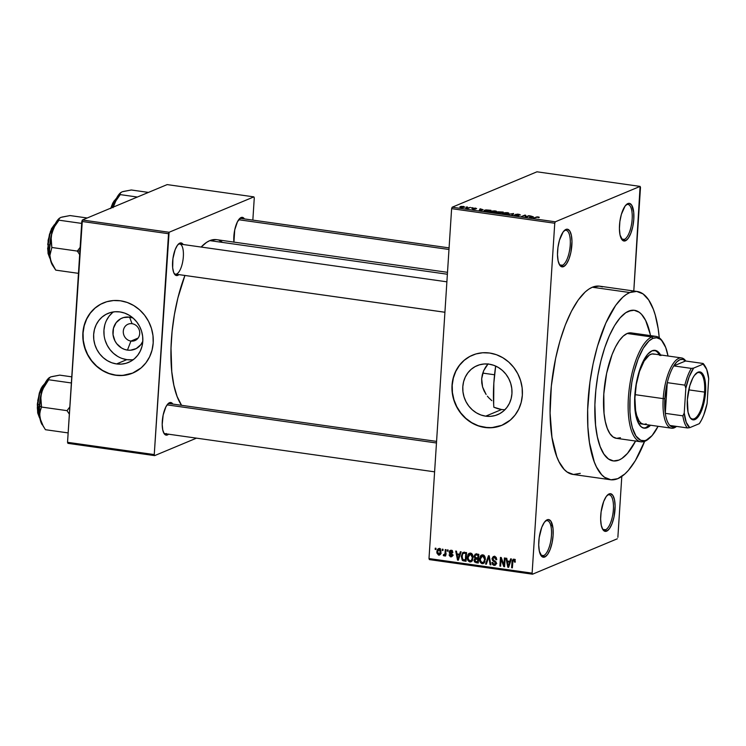<?xml version="1.0" encoding="UTF-8"?>
<svg xmlns="http://www.w3.org/2000/svg" width="746" height="746" viewBox="0 0 746 746"><rect width="100%" height="100%" fill="white"/><g stroke="black" fill="none" stroke-linecap="round" stroke-linejoin="round"><path stroke-width="1.12" d="M543.657 555.602A17.745 6.35 98.1 0 0 551.453 535.451A17.745 6.35 98.1 0 0 545.904 520.867L547.163 519.785A19.014 6.807 -81.9 0 1 553.103 535.414A19.014 6.807 -81.9 0 1 544.757 557.01L543.657 555.602L541.046 555.238L543.657 555.602A17.745 6.35 -81.9 0 1 542.295 555.807A17.745 6.35 -81.9 0 1 540.505 554.707A17.745 6.35 98.1 0 0 543.657 555.602L544.757 557.01L547.583 554.455L550.156 549.448L552.096 542.771L553.103 535.414L553.019 528.522L550.93 521.268L548.534 519.561L547.163 519.785L544.338 522.349L541.755 527.347L539.181 537.698L538.715 544.962L539.349 551.219L542.109 556.74L544.757 557.01A19.014 6.807 -81.9 0 1 540.915 555.425A19.014 6.807 -81.9 0 1 539.218 537.446A19.014 6.807 -81.9 0 1 545.83 520.652A19.014 6.807 -81.9 0 1 547.163 519.785L545.904 520.867A17.745 6.35 -81.9 0 1 547.275 520.661A17.745 6.35 -81.9 0 1 551.303 537.279A17.745 6.35 -81.9 0 1 543.657 555.602M562.437 265.25A17.745 6.35 98.1 0 0 570.233 245.098A17.745 6.35 98.1 0 0 564.685 230.514L565.934 229.432A19.014 6.807 -81.9 0 1 571.874 245.061A19.014 6.807 -81.9 0 1 563.528 266.658L562.437 265.25L559.817 264.886L562.437 265.25A17.745 6.35 -81.9 0 1 561.076 265.455A17.745 6.35 -81.9 0 1 559.286 264.354A17.745 6.35 98.1 0 0 562.437 265.25L563.528 266.658L566.354 264.103L568.937 259.095L570.877 252.409L571.977 241.49L571.343 235.223L569.702 230.915L567.305 229.209L565.934 229.432L563.109 231.997L559.463 240.184L557.961 247.346L557.486 254.6L558.12 260.867L559.761 265.184L560.889 266.387L563.528 266.658A19.014 6.807 -81.9 0 1 559.687 265.072A19.014 6.807 -81.9 0 1 557.999 247.094A19.014 6.807 -81.9 0 1 564.61 230.29A19.014 6.807 -81.9 0 1 565.934 229.432L564.685 230.514A17.745 6.35 -81.9 0 1 566.046 230.309A17.745 6.35 -81.9 0 1 570.075 246.926A17.745 6.35 -81.9 0 1 562.437 265.25M624.365 239.391A17.745 6.35 98.1 0 0 632.151 219.24A17.745 6.35 98.1 0 0 626.603 204.656L627.862 203.574A19.014 6.807 -81.9 0 1 633.802 219.203A19.014 6.807 -81.9 0 1 625.456 240.799L624.365 239.391L621.744 239.028L624.365 239.391A17.745 6.35 -81.9 0 1 622.994 239.597A17.745 6.35 -81.9 0 1 621.204 238.496A17.745 6.35 98.1 0 0 624.365 239.391L625.456 240.799L628.281 238.244L630.855 233.237L632.794 226.56L633.802 219.203L633.718 212.312L631.629 205.057L629.232 203.35L627.862 203.574L625.036 206.138L621.381 214.326L619.879 221.487L619.413 228.752L620.047 235.009L622.807 240.529L625.456 240.799A19.014 6.807 -81.9 0 1 621.614 239.214A19.014 6.807 -81.9 0 1 619.917 221.236A19.014 6.807 -81.9 0 1 626.537 204.432A19.014 6.807 -81.9 0 1 627.862 203.574L626.603 204.656A17.745 6.35 -81.9 0 1 627.973 204.451A17.745 6.35 -81.9 0 1 632.002 221.068A17.745 6.35 -81.9 0 1 624.365 239.391M605.584 529.753A17.745 6.35 98.1 0 0 613.38 509.593A17.745 6.35 98.1 0 0 607.831 495.008L609.081 493.927A19.014 6.807 -81.9 0 1 615.021 509.555A19.014 6.807 -81.9 0 1 606.675 531.152L605.584 529.753L602.964 529.38L605.584 529.753A17.745 6.35 -81.9 0 1 604.223 529.949A17.745 6.35 -81.9 0 1 602.432 528.849A17.745 6.35 98.1 0 0 605.584 529.753L606.675 531.152L609.501 528.597L612.084 523.599L614.023 516.913L615.124 505.984L614.49 499.727L612.848 495.409L610.452 493.703L609.081 493.927L606.256 496.491L603.682 501.489L601.108 511.84L600.633 519.104L601.267 525.361L602.908 529.679L604.036 530.882L606.675 531.152A19.014 6.807 -81.9 0 1 602.833 529.567A19.014 6.807 -81.9 0 1 601.145 511.588A19.014 6.807 -81.9 0 1 607.757 494.794A19.014 6.807 -81.9 0 1 609.081 493.927L607.831 495.008A17.745 6.35 -81.9 0 1 609.193 494.803A17.745 6.35 -81.9 0 1 613.221 511.42A17.745 6.35 -81.9 0 1 605.584 529.753M485.693 416.165A26.567 24.264 67.3 0 1 463.154 393.189A26.567 24.264 67.3 0 1 477.142 365.643A26.567 24.264 67.3 0 1 489.059 364.151L493.815 365.326L498.328 367.461L502.422 370.464L505.937 374.222L508.735 378.595L510.712 383.416L511.793 388.489L511.942 393.636L511.141 398.644L509.425 403.325L506.86 407.493L503.55 411.009L499.624 413.713L495.223 415.513L490.514 416.343L485.693 416.165L480.937 414.99L476.424 412.855L472.33 409.852L468.814 406.094L466.017 401.721L464.04 396.9L462.958 391.827L462.809 386.68L463.611 381.672L465.327 376.991L467.882 372.823L471.192 369.307L475.127 366.603L479.529 364.803L484.229 363.973L489.059 364.151A26.567 24.264 67.3 0 1 511.597 387.127A26.567 24.264 67.3 0 1 497.61 414.673A26.567 24.264 67.3 0 1 485.693 416.165L501.592 409.526L485.693 416.165M497.694 408.668L501.592 409.526L493.852 407.232L497.694 408.668M491.8 400.649L488.751 397.767L491.8 400.649M487.371 396.163L488.751 397.767L487.371 396.163M484.051 390.867L486.131 394.475L482.569 386.969L484.051 390.867M481.767 382.912L482.569 386.969L481.674 378.763L481.767 382.912M482.308 374.688L481.674 378.763L483.641 370.753L482.308 374.688M485.599 367.116L483.641 370.753L488.145 363.815L485.599 367.116M472.628 355.105A38.027 34.726 -112.7 0 0 452.719 394.55A38.027 34.726 -112.7 0 0 484.965 427.383L484.779 427.467A38.027 34.726 67.3 0 1 452.514 394.578A38.027 34.726 67.3 0 1 472.535 355.152A38.027 34.726 67.3 0 1 489.59 353.017L496.407 354.695L502.86 357.754L508.716 362.052L513.742 367.433L517.752 373.69L520.587 380.591L522.135 387.855L522.34 395.212L521.193 402.383L518.74 409.078L515.076 415.056L510.339 420.082L501.638 425.416L495.083 427.299L488.238 427.775L477.962 425.78L471.509 422.73L465.653 418.422L460.618 413.042L456.617 406.784L453.782 399.884L452.235 392.62L452.029 385.262L453.176 378.101L455.629 371.396L459.294 365.419L464.031 360.402L469.654 356.523L475.957 353.94L482.69 352.755L489.59 353.017A38.027 34.726 67.3 0 1 521.855 385.896A38.027 34.726 67.3 0 1 501.834 425.332A38.027 34.726 67.3 0 1 484.779 427.467L484.965 427.383A38.027 34.726 -112.7 0 0 501.937 425.285L491.875 427.635L484.965 427.383L478.158 425.696L471.696 422.646L465.84 418.347L460.814 412.967L456.804 406.701L453.969 399.809L452.421 392.545L452.216 385.188L453.363 378.017L455.815 371.322L459.48 365.344L464.217 360.318L469.84 356.448M168.587 434.2A16.477 5.893 -81.9 0 1 167.43 434.946L166.638 433.92L167.43 434.946L168.661 434.135M169.519 402.691A16.477 5.893 -81.9 0 1 172.848 404.071L170.703 402.495L168.288 403.502L165.901 406.84L163.15 415.037L162.199 424.502L162.749 429.929L164.167 433.668L165.146 434.713L167.43 434.946A16.477 5.893 -81.9 0 1 164.101 433.566A16.477 5.893 -81.9 0 1 162.637 417.993A16.477 5.893 -81.9 0 1 168.372 403.427A16.477 5.893 -81.9 0 1 169.519 402.691L168.27 403.763L169.519 402.691M178.909 274.621A16.477 5.893 -81.9 0 1 177.753 275.377A16.477 5.893 -81.9 0 1 174.424 273.996A16.477 5.893 -81.9 0 1 172.951 258.424A16.477 5.893 -81.9 0 1 178.686 243.858A16.477 5.893 -81.9 0 1 179.842 243.112L178.583 244.194A15.209 5.446 98.1 0 0 178.098 244.446A15.209 5.446 -81.9 0 1 178.583 244.194A15.209 5.446 -81.9 0 1 179.749 244.017A15.209 5.446 -81.9 0 1 183.208 258.265A15.209 5.446 -81.9 0 1 176.662 273.969A15.209 5.446 98.1 0 0 183.339 256.699A15.209 5.446 98.1 0 0 178.583 244.194L179.842 243.112A16.477 5.893 -81.9 0 1 183.171 244.501L181.026 242.926L179.842 243.112L177.389 245.331L175.151 249.668L172.923 258.638L172.671 267.805L173.678 272.486L175.459 275.143L177.753 275.377L176.951 274.351L177.753 275.377L178.975 274.565M233.918 242.105A16.477 5.893 -81.9 0 1 239.942 218.28A16.477 5.893 -81.9 0 1 241.098 217.534L239.839 218.615A15.209 5.446 98.1 0 0 239.354 218.867A15.209 5.446 -81.9 0 1 239.839 218.615L241.098 217.534A16.477 5.893 -81.9 0 1 244.427 218.923L243.382 217.776L241.098 217.534L237.48 221.693L234.729 229.88L233.927 242.226M628.626 311.147A76.055 27.22 -81.9 0 1 634.464 310.299A76.055 27.22 -81.9 0 1 650.512 335.616L650.242 334.32L650.512 335.616A76.055 27.22 -81.9 0 0 634.464 310.299A76.055 27.22 -81.9 0 0 628.626 311.147L634.109 310.252L639.191 312.248L641.523 314.318L645.663 320.482L650.242 334.32L645.663 320.482L641.523 314.318L639.191 312.248L634.109 310.252L631.396 310.336L625.801 312.677L628.626 311.147A76.055 27.22 -81.9 0 0 595.886 389.682A76.055 27.22 -81.9 0 0 613.156 460.907A76.055 27.22 -81.9 0 1 595.886 389.682A76.055 27.22 -81.9 0 1 628.626 311.147M635.601 441.035A76.055 27.22 -81.9 0 1 618.993 460.049L613.51 460.944L608.419 458.949L603.924 454.137L600.194 446.686L597.369 436.886L595.56 425.117L594.888 404.78L595.84 390.177L597.854 375.406L600.875 361.027L604.773 347.599L609.398 335.625L614.583 325.564L620.122 317.824L625.801 312.677L620.122 317.824L614.583 325.564L609.398 335.625L604.773 347.599L600.875 361.027L597.854 375.406L595.84 390.177L594.888 404.78L595.56 425.117L597.369 436.886L600.194 446.686L603.924 454.137L608.419 458.949L613.51 460.944L618.993 460.049A76.055 27.22 -81.9 0 1 613.156 460.907A76.055 27.22 -81.9 0 0 618.993 460.049L621.819 458.52L618.993 460.049A76.055 27.22 -81.9 0 0 635.601 441.035M602.432 286.912L599.178 286.11L592.324 287.238A95.068 34.027 98.1 0 0 551.406 385.402A95.068 34.027 98.1 0 0 572.984 474.428L610.489 479.734A95.068 34.027 -81.9 0 1 588.911 390.708A95.068 34.027 -81.9 0 1 629.829 292.535L592.324 287.238L588.79 289.14L585.237 291.928L578.197 300.023L571.464 311.203L565.3 325.042L559.948 340.997L555.602 358.462L551.341 386.018L550.091 413.079L551.965 437.324L556.786 456.645L558.987 461.699L564.163 469.402L567.072 471.985L573.432 474.484L580.285 473.356M644.619 441.371A95.068 34.027 -81.9 0 1 617.791 478.662A95.068 34.027 -81.9 0 1 610.489 479.734M447.507 272.327L216.517 239.643A87.459 31.304 98.1 0 0 209.803 240.622A87.459 31.304 98.1 0 0 201.15 247.047L206.549 242.385L209.803 240.622L447.376 274.239L209.803 240.622L216.107 239.597M184.915 275.479A87.459 31.304 98.1 0 0 181.567 405.311L177.11 396.49L173.855 385.225L171.776 371.685L171.011 348.289L172.093 331.513L174.415 314.523L177.884 297.99L184.933 275.405M239.839 218.615A15.209 5.446 -81.9 0 1 241.014 218.438L449.083 247.877M168.27 403.763A15.209 5.446 98.1 0 0 167.775 404.015A15.209 5.446 -81.9 0 1 168.27 403.763A15.209 5.446 -81.9 0 1 169.435 403.595L436.569 441.39M132.061 323.699A8.877 8.103 -112.7 0 0 123.295 331.224A8.877 8.103 -112.7 0 0 130.942 341.071L127.445 350.107A16.832 15.377 67.3 0 1 112.944 331.429A16.832 15.377 67.3 0 1 129.58 317.153L132.061 323.699A8.877 8.103 67.3 0 1 139.595 331.373A8.877 8.103 67.3 0 1 134.923 340.568A8.877 8.103 67.3 0 1 130.942 341.071A8.877 8.103 67.3 0 1 123.416 333.397A8.877 8.103 67.3 0 1 128.088 324.193A8.877 8.103 67.3 0 1 132.061 323.699L129.58 317.153L133.105 318.094A16.832 15.377 67.3 0 0 129.58 317.153L123.538 317.563L120.749 318.71L116.162 322.645L113.457 328.259L113.038 334.693L114.977 340.959L116.749 343.729L121.57 348.018L124.433 349.361L127.445 350.107L130.942 341.071L138.075 338.087L130.942 341.071A8.877 8.103 -112.7 0 0 139.707 333.546A8.877 8.103 -112.7 0 0 132.061 323.699M113.401 311.921A26.567 24.264 -112.7 0 0 104.962 339.654A26.567 24.264 -112.7 0 0 126.829 359.637L116.544 363.936A26.567 24.264 67.3 0 1 94.005 340.959A26.567 24.264 67.3 0 1 107.983 313.413A26.567 24.264 67.3 0 1 119.901 311.921L124.666 313.096L129.179 315.232L133.264 318.234L136.779 322.002L139.577 326.375L141.563 331.187L142.645 336.269L142.784 341.407L141.982 346.414L140.276 351.096L137.712 355.273L134.401 358.779L130.475 361.484L126.065 363.283L121.365 364.113L116.544 363.936L111.779 362.761L107.265 360.626L103.181 357.623L99.666 353.865L96.868 349.492L94.882 344.671L93.8 339.598L93.66 334.45L94.462 329.443L96.169 324.762L98.733 320.594L102.043 317.078L105.979 314.374L110.38 312.574L115.08 311.744L119.901 311.921A26.567 24.264 67.3 0 1 142.449 334.898A26.567 24.264 67.3 0 1 128.461 362.444A26.567 24.264 67.3 0 1 116.544 363.936L126.829 359.637A26.567 24.264 -112.7 0 0 133.329 359.647M103.48 302.876A38.027 34.726 -112.7 0 0 83.561 342.321A38.027 34.726 -112.7 0 0 115.817 375.154L115.621 375.238A38.027 34.726 67.3 0 1 83.366 342.349A38.027 34.726 67.3 0 1 103.377 302.923A38.027 34.726 67.3 0 1 120.442 300.787L127.249 302.466L133.711 305.524L139.567 309.823L144.593 315.204L148.603 321.461L151.438 328.361L152.986 335.625L153.191 342.983L152.044 350.154L149.592 356.849L145.927 362.826L141.19 367.853L132.48 373.186L125.934 375.079L119.08 375.546L112.189 374.567L105.522 372.189L99.339 368.496L93.865 363.628L89.324 357.782L85.893 351.17L83.076 340.39L82.871 333.033L84.018 325.871L86.471 319.167L90.135 313.189L94.873 308.173L100.505 304.293L106.799 301.71L113.532 300.526L120.442 300.787A38.027 34.726 67.3 0 1 152.697 333.667A38.027 34.726 67.3 0 1 132.685 373.103A38.027 34.726 67.3 0 1 115.621 375.238L115.817 375.154A38.027 34.726 -112.7 0 0 132.779 373.056L122.717 375.406L115.817 375.154L109 373.466L102.547 370.417L96.691 366.118L91.665 360.738L87.655 354.471L84.82 347.58L83.272 340.316L83.067 332.958L84.214 325.788L86.667 319.092L90.331 313.115L95.068 308.089L100.691 304.219M451.619 208.647L428.997 558.558L532.122 573.152L554.754 223.24L451.619 208.647L452.179 207.211L555.304 221.804L640.096 186.397L536.961 171.804L452.179 207.211L536.961 171.804L640.096 186.397L640.488 187.442L633.792 290.996L640.096 186.397L555.304 221.804L554.754 223.24L555.304 221.804L452.179 207.211L451.619 208.647L428.997 558.558L429.388 559.603L532.523 574.196L617.306 538.789L532.523 574.196L532.122 573.152L554.754 223.24L451.619 208.647M442.21 550.417L442.285 549.177L443.031 549.28L442.956 550.52L442.21 550.417L442.956 550.52L443.031 549.28L442.285 549.177L442.21 550.417L442.984 550.091L442.21 550.417M443.963 555.901L445.698 554.586L444.924 554.903L444.858 555.91L445.604 556.022L446.015 549.699L445.269 549.597L445.054 552.87L445.828 552.544L445.054 552.87L445.269 549.597L446.015 549.699L445.604 556.022L444.858 555.91L444.924 554.903L444.15 555.891L443.283 555.462L443.553 554.586L444.7 554.446L445.054 552.87L444.84 554.138L443.553 554.586L443.283 555.462L444.243 555.863M447.32 551.135L447.404 549.895L448.15 550.007L448.066 551.247L447.32 551.135L448.066 551.247L448.15 550.007L447.404 549.895L447.32 551.135L448.094 550.818L447.32 551.135M450.733 556.861L452.262 556.218L450.733 556.861L452.533 555.294L449.95 552.04L452.113 550.744L451.022 551.21L452.067 552.609L452.822 552.6L451.125 550.315L449.195 552.096L450.006 551.76L449.195 552.096L449.754 550.707L450.752 550.287L452.02 550.669L452.701 551.816L452.822 552.6L452.067 552.609L451.134 551.229L449.95 552.04L452.3 554.194L452.384 555.984L450.397 556.786L449.157 555.173L449.875 554.8L450.938 555.966L451.778 555.313L449.54 553.504L449.195 552.096L451.778 555.313L450.77 555.947L449.129 554.81L450.733 556.861L451.628 556.777M459.555 554.231L460.366 551.732L461.149 551.844L458.314 560.209L457.531 560.097L455.713 551.07L456.496 551.182L456.972 553.868L459.555 554.231L456.972 553.868L456.496 551.182L455.713 551.07L457.531 560.097L458.314 560.209L461.149 551.844L460.366 551.732L459.555 554.231L460.469 553.849L459.555 554.231M470.53 553.056L472.218 554.11L473.057 556.236L472.143 560.992L469.598 561.887L467.509 559.258L467.901 554.754L468.992 553.401L470.53 553.056L468.301 554.082L467.36 557.094C467.08 559.481 467.938 561.113 469.943 561.962L471.09 561.831L473.123 557.803L472.582 554.716L470.53 553.056M482.783 554.791L484.471 555.845L485.31 557.971L484.396 562.726L481.841 563.622L479.762 560.983L480.154 556.488L481.245 555.136L482.783 554.791L480.555 555.817L479.613 558.829C479.333 561.216 480.191 562.838 482.196 563.696L483.343 563.566L485.376 559.537L484.835 556.451L482.783 554.791M513.873 559.192L511.998 561.85L512.772 561.524L511.998 561.85L511.616 567.743L512.362 567.855L512.931 560.74L514.861 559.742L513.77 560.199L514.553 562.13L515.309 562.12L515.001 559.966L513.873 559.192L515.066 560.087L515.309 562.12L514.553 562.13L514.153 560.358L512.987 560.61L512.362 567.855L511.616 567.743L512.213 560.433L513.873 559.192L513.108 559.267M509.835 561.346L510.646 558.847L511.43 558.959L508.604 567.324L507.812 567.212L505.993 558.185L506.776 558.297L507.252 560.983L509.835 561.346L507.252 560.983L506.776 558.297L505.993 558.185L507.812 567.212L508.604 567.324L511.43 558.959L510.646 558.847L509.835 561.346L510.749 560.964L509.835 561.346M503.951 564.909L504.399 557.961L505.145 558.064L504.585 566.755L503.783 566.643L501.088 559.23L500.641 566.195L499.895 566.093L500.454 557.402L501.256 557.514L503.951 564.909L501.256 557.514L500.454 557.402L499.895 566.093L500.641 566.195L501.088 559.23L503.783 566.643L504.585 566.755L505.145 558.064L504.399 557.961L503.951 564.909L504.725 564.591L503.951 564.909M491.987 558.633L493.544 556.469L496.267 557.57L496.761 559.724L496.006 559.733L494.71 557.532L493.488 557.532L492.752 558.567L493.022 559.733L496.239 562.428L495.297 565.179L493.805 565.328L492.425 564.386L491.959 562.465L492.714 562.456L493.013 563.724L494.076 564.358L495.223 564.041L495.577 562.922L492.519 560.442L491.987 558.633L492.994 560.861L495.391 562.242L495.568 563.155L494.076 564.358L492.714 562.456L491.959 562.465L494.038 565.375L495.12 565.263L496.314 563.295L492.742 558.726L494.346 557.448L496.006 559.733L496.761 559.724L494.477 556.441L493.274 556.563L491.987 558.633L492.817 558.288L491.987 558.633M485.581 564.069L488.49 555.714L489.217 555.817L490.868 564.815L490.094 564.703L488.835 556.786L486.364 564.172L485.581 564.069L486.364 564.172L488.835 556.786L490.094 564.703L490.868 564.815L489.217 555.817L488.49 555.714L485.581 564.069L486.541 563.668L485.581 564.069M474.083 556.246L475.351 554.073L478.829 554.343L478.27 563.034L474.484 561.915L474.074 559.966L474.969 558.521L474.083 556.246L474.969 558.521L474.046 560.227L475.948 562.698L478.27 563.034L478.829 554.343L475.249 554.11L474.083 556.246L474.894 555.91L474.083 556.246M461.289 556.292L462.697 552.618L466.576 552.609L466.017 561.3L462.287 560.311L461.289 556.292L462.753 560.675L466.017 561.3L466.576 552.609L463.052 552.422L461.289 556.292L462.072 555.966L461.289 556.292M438.732 555.155L440.308 554.502L438.732 555.155L441.017 552.18L439.152 548.618L436.858 551.658L437.641 551.331L436.858 551.658L437.389 549.532L438.62 548.618L440.746 549.979L440.681 553.858L438.601 555.136L436.923 553.084L436.858 551.658L438.732 555.155L439.59 555.061M435.179 549.42L435.254 548.179L436 548.282L435.925 549.522L435.179 549.42L435.925 549.522L436 548.282L435.254 548.179L435.179 549.42L435.953 549.093L435.179 549.42M617.865 537.353L621.8 476.424L617.865 537.353M466.213 207.062L467.434 206.968L466.213 207.062M468.423 207.817L470.418 207.397L467.994 208.404L465.737 208.041L468.423 207.817L465.737 208.041L467.994 208.404L470.418 207.397L468.423 207.817M471.332 207.789L472.554 207.696L471.332 207.789M472.983 208.171L474.67 209.02L472.059 208.619L473.095 209.15L475.463 209.104L473.794 208.255L476.61 208.684L475.575 208.097L472.964 208.479L473.393 208.059L476.657 208.647L473.887 208.218L475.612 208.964L473.44 209.197L472.059 208.619L474.698 208.927L472.787 208.33M483.128 209.747L479.165 210.493L480.116 208.768L483.128 209.747L480.116 208.768L479.165 210.493L483.128 209.747M490.383 211.146L490.327 211.995L490.383 211.146C489.329 211.519 489.721 211.892 491.539 212.274L496.183 211.948L496.584 211.36L494.952 211.071L496.071 211.081L496.435 211.817L494.141 212.368L489.861 211.528L494.971 210.838L489.842 211.584M502.636 212.88L502.58 213.729L502.636 212.88C501.582 213.253 501.974 213.626 503.792 214.009L508.427 213.682L508.837 213.095L507.205 212.806L508.324 212.815L508.688 213.552L506.394 214.102L502.105 213.263L507.224 212.573L502.095 213.319M538.314 216.974L539.274 217.263L538.892 217.636L537.045 217.095L533.25 218.149L536.887 216.899L538.314 216.974L533.25 218.149L536.84 217.123L538.892 217.636L539.246 217.235L538.314 216.974M533.409 216.862L529.446 217.608L530.406 215.883L533.409 216.862L530.406 215.883L529.446 217.608L533.409 216.862M526.135 216.769L528.802 215.65L529.548 215.762L526.219 217.151L525.417 217.039L524.951 215.482L521.529 216.489L524.867 215.1L525.66 215.212L526.135 216.769L525.66 215.212L524.867 215.1L521.529 216.489L524.951 215.482L525.417 217.039L526.219 217.151L529.548 215.762L528.802 215.65L526.135 216.769M514.386 214.941L515.635 215.678L518.666 215.594L516.381 214.41L520.26 215.053L518.918 214.233L515.607 214.671L517.435 214.102L520.438 214.96L516.717 214.326L518.806 215.529L515.635 215.678L514.386 214.941L518.078 215.361L515.626 214.307L517.938 215.491L514.143 215.165M507.215 214.466L513.621 213.505L512.502 215.212L511.728 215.1L512.912 213.626L507.215 214.466L512.912 213.626L511.728 215.1L512.502 215.212L513.621 213.505L507.215 214.466M496.37 212.461L499.904 213.431L503.233 212.041L497.675 211.799L503.233 212.041L499.904 213.431L496.304 212.796L497.88 212.284L497.675 211.799L497.88 212.284L496.174 212.629M484.294 210.297L484.238 211.155L484.294 210.297L485.954 209.906L490.98 210.307L487.651 211.696L484.061 211.09L484.294 210.297L484.443 211.211L487.651 211.696L490.98 210.307L484.294 210.297L484.443 211.211M460.235 206.642L461.084 207.453L464.413 207.22L463.592 206.4L460.235 206.642L460.198 207.257L460.235 206.642L461.466 206.353L464.758 207.034L462.184 207.547L459.825 206.959M252.838 220.117L254.274 197.904L252.838 220.117M167.16 184.598L82.368 220.005L169.09 232.267L253.882 196.869L167.16 184.598L253.882 196.869L254.274 197.904L253.882 196.869L169.09 232.267L168.531 233.712L81.818 221.441L67.532 442.313L154.254 454.575L169.09 232.267L82.368 220.005L167.16 184.598M67.923 443.348L154.646 455.62L196.496 438.144L154.646 455.62L154.254 454.575L168.531 233.712L81.818 221.441L82.368 220.005L67.532 442.313L67.923 443.348L67.532 442.313L154.254 454.575L154.646 455.62L67.923 443.348M221.954 241.89L219.1 240.324M122.074 358.462L126.829 359.637L131.65 359.824M112.329 312.788L109.019 316.295L106.464 320.472M104.748 325.153L103.946 330.161L104.095 335.299M105.177 340.372L107.154 345.193L109.951 349.566L113.467 353.324L117.56 356.336M142.794 341.286L140.863 344.615L136.276 348.559L130.503 350.228L127.445 350.107A16.832 15.377 67.3 0 0 142.794 341.286M166.339 433.538A15.209 5.446 -81.9 0 1 165.174 433.715A15.209 5.446 -81.9 0 1 163.7 432.839A15.209 5.446 98.1 0 0 166.339 433.538M175.487 274.146A15.209 5.446 -81.9 0 1 174.014 273.269A15.209 5.446 98.1 0 0 175.73 274.164M429.388 559.603L428.997 558.558L532.122 573.152L532.523 574.196L429.388 559.603M637.121 291.472L599.625 286.166A95.068 34.027 98.1 0 0 592.324 287.238L629.829 292.535A95.068 34.027 -81.9 0 1 637.121 291.472A95.068 34.027 -81.9 0 1 659.268 337.798L658.149 328.576L655.24 315.036L653.328 309.245L648.656 299.939L643.043 293.915L636.683 291.416L629.829 292.535L626.295 294.446L622.742 297.234L615.692 305.328L605.799 323.13L597.443 346.303L593.107 363.768L589.946 382.073L587.662 409.573L587.876 426.889L589.461 442.63L594.292 461.951L596.492 467.005L601.658 474.708L604.577 477.291L610.937 479.79L617.791 478.662L624.878 473.962L628.421 470.325L635.34 460.646L644.814 440.858M635.685 440.877L627.498 453.381L621.819 458.52L627.498 453.381L635.685 440.877M545.242 521.221A17.745 6.35 -81.9 0 1 545.904 520.867A17.745 6.35 98.1 0 0 545.242 521.221M564.013 230.868A17.745 6.35 -81.9 0 1 564.685 230.514A17.745 6.35 98.1 0 0 564.023 230.868M625.941 205.01A17.745 6.35 -81.9 0 1 626.603 204.656A17.745 6.35 98.1 0 0 625.941 205.01M607.16 495.372A17.745 6.35 -81.9 0 1 607.831 495.008A17.745 6.35 98.1 0 0 607.169 495.363M501.592 409.526L504.883 409.768M551.648 525.221L552.422 526.098M530.313 217.3L530.406 215.883L530.117 217.701L530.695 216.694L532.775 216.993L530.136 217.515L532.756 217.235L530.695 216.694L530.313 217.3M525.548 217.058L525.66 215.212L525.548 217.058M515.001 215.566L515.169 215.034M515.626 214.307L515.971 214.801M512.605 215.044L512.679 213.888L512.605 215.044M512.847 214.689L512.912 213.626L512.847 214.689M508.427 213.682L508.837 213.095M507.69 213.57L504.165 214.055L502.935 213.356L502.907 213.832L503.373 212.992L506.832 212.741L507.672 213.925L507.942 213.048L505.406 212.647L503.28 213.03L503.233 213.617L505.928 213.925L508.101 213.244L508.063 213.813M497.675 211.799L497.88 212.284M497.004 213.011L500.538 212.741L499.531 213.375L497.172 212.545L498.328 212.451L500.51 213.169L497.172 212.545M502.095 212.097L500.902 213.011L498.421 211.901L502.095 212.097L498.272 212.023L500.93 212.582L502.095 212.097M498.244 212.442L498.421 211.901M496.183 211.948L496.584 211.36M495.437 211.836L491.912 212.321L490.682 211.622L490.654 212.097L491.12 211.258L494.589 211.006L495.419 212.19L495.689 211.314L493.153 210.913L491.027 211.295L490.98 211.883L493.675 212.19L495.848 211.51L495.81 212.078M484.993 211.062L487.297 211.426L489.852 210.363L487.278 211.64L484.956 211.304L485.031 210.409L489.852 210.363L486.373 210.074L484.648 210.614L484.975 211.062L485.031 210.409M480.023 210.185L480.116 208.768L479.837 210.586L480.415 209.579L482.485 209.878L479.846 210.4L482.466 210.12L480.415 209.579L480.023 210.185M475.174 208.237L475.817 208.591M473.412 209.001L472.843 208.703M463.667 207.118L461.438 207.5L461 206.745L463.229 206.549L463.648 207.444L463.984 206.801L462.016 207.36L461 206.745L461.448 207.313M463.229 206.549L461 206.745M512.931 560.74L513.77 560.199M514.041 559.966L514.246 559.286M514.283 559.192L514.013 560.097M508.772 566.811L507.812 567.212L508.772 566.811M509.91 561.318L510.6 561.412L509.91 561.318M509.518 562.325L508.66 564.759L509.602 564.368L508.66 564.759L508.212 566.354L509.042 566.009L508.212 566.354L507.439 562.036L509.276 561.272L507.439 562.036L510.413 561.952L507.439 562.036L508.212 566.354L509.518 562.325M504.613 566.298L503.783 566.643L504.613 566.298M501.778 558.94L501.088 559.23L501.778 558.94M500.669 565.766L499.895 566.093L500.669 565.766M496.761 559.416L496.006 559.733L496.761 559.416M495.652 556.908L494.346 557.448L495.652 556.908M495.4 556.73L494.346 557.448M495.913 564.591L494.038 565.375L495.913 564.591L494.98 564.237M496.771 563.491L494.076 564.358M496.314 562.848L495.568 563.155L496.314 562.848M496.071 561.952L495.391 562.242L496.071 561.952M495.288 561.067L494.253 561.496L495.288 561.067M494.057 560.414L492.994 560.861L494.057 560.414M493.973 557.327L494.365 556.432M494.645 556.115L493.964 557.346M494.645 563.976L495.941 564.582M490.793 564.414L490.094 564.703L490.793 564.414M489.609 557.952L489.04 558.195L489.609 557.952M489.357 556.563L488.835 556.786L489.357 556.563M484.229 562.922L482.196 563.696L484.107 562.904L483.175 562.568M480.405 558.502L479.613 558.829L480.405 558.502M481.991 555.854L482.466 555.015L480.555 555.817L482.662 554.782M482.671 554.763L481.953 555.938M483.091 562.512L484.285 562.922M484.63 559.416C484.676 561.356 483.884 562.447 482.261 562.68L480.545 560.973L480.359 558.959L482.718 555.807L483.949 555.294L482.718 555.807L484.63 559.416L485.394 559.099L484.63 559.416L484.331 557.197L483.231 555.957L481.916 555.891L480.918 556.777L480.368 559.966L481.412 562.316L483.557 562.325L484.63 559.416M485.031 561.785L482.261 562.68M483.781 555.108L482.718 555.807M478.335 561.971L475.948 562.698L478.335 561.971M474.838 559.901L474.046 560.227L474.838 559.901M475.948 559.435L476.871 557.728M476.097 558.045L474.969 558.521L476.097 558.045M476.069 554.847L476.405 553.998M476.666 553.653L475.659 555.033L477.953 554.194M476.489 558.036L476.023 558.922M477.869 558.278L475.398 559.136L478.531 558.987L477.757 559.313L477.589 561.906L476.293 561.729L474.801 560.19L475.566 559.09L477.673 558.269M478.261 558.325L476.358 559.118L478.568 558.362L477.477 558.297M477.142 558.428L475.109 559.332L474.848 560.815L475.855 561.654L478.363 561.589L477.589 561.906L477.757 559.313L475.566 559.09M477.431 554.278L475.305 555.211L474.885 557.01L475.435 557.822L477.822 558.297L478.018 555.257L477.822 558.297L478.596 557.98L476.349 558.092L474.829 556.348L475.659 555.033L478.27 554.269L476.433 555.033L478.018 555.257L476.041 554.996M478.345 554.231L475.659 555.033M471.985 561.188L469.943 561.962L471.854 561.169L470.922 560.833M468.152 556.768L467.36 557.094L468.152 556.768M469.738 554.119L470.213 553.28L468.301 554.082L470.409 553.047M470.418 553.028L469.7 554.203M470.838 560.778L472.031 561.188M472.377 557.682C472.423 559.621 471.631 560.712 470.008 560.955L468.292 559.239L468.106 557.225L470.465 554.073L471.696 553.56L470.465 554.073L472.377 557.682L473.141 557.365L472.377 557.682L472.078 555.462L470.978 554.231L469.663 554.157L468.665 555.043L468.115 558.232L469.159 560.582L471.304 560.591L472.377 557.682M472.787 560.05L470.008 560.955M471.528 553.373L470.465 554.073M465.234 560.087L466.082 560.237L463.928 561.001L465.83 560.209L464.665 559.882M464.301 560.032L462.753 560.675L464.301 560.032M463.63 553.262L464.161 552.273M464.338 552.059L463.583 553.401M465.14 552.627L466.026 552.506M465.765 553.523L465.336 560.171L466.11 559.854L462.968 559.668L462.035 556.413L462.464 554.334L463.275 553.411L466.259 552.562L464.422 553.327L466.539 553.196L463.527 553.336L462.529 554.194L462.063 557.896L463.21 559.798L465.336 560.171L465.765 553.523M465.784 552.497L463.275 553.411M458.482 559.696L457.531 560.097L458.482 559.696M459.62 554.203L460.31 554.306L459.62 554.203M459.238 555.211L458.37 557.644L459.312 557.253L458.37 557.644L457.923 559.239L458.762 558.894L457.923 559.239L457.158 554.921L458.986 554.157L457.158 554.921L460.133 554.837L457.158 554.921L457.923 559.239L459.238 555.211M449.95 552.04L451.022 551.21M452.374 556.003L451.796 555.733M451.778 555.313L450.77 555.947M452.402 554.418L451.572 554.763L452.402 554.418M451.955 553.774L450.743 554.278L451.955 553.774M451.125 550.315L450.202 550.408M451.134 550.968L451.339 550.352M451.423 550.194L451.116 551.107M451.684 555.658L452.477 556.031M445.875 555.108L445.185 554.67L443.283 555.462L445.334 554.819M444.84 554.138L444.084 554.782M440.438 554.325L439.776 553.998M439.152 548.618L438.294 548.711M439.012 549.41L439.347 548.655M439.618 548.319L438.918 549.755M439.683 553.924L440.504 554.343M440.271 552.077L438.807 554.259L437.613 551.704L439.077 549.513L440.121 549.075L439.077 549.513L440.271 552.077L441.035 551.76L440.271 552.077L439.73 549.867L438.396 549.69L437.613 551.704L438.154 553.914L439.618 553.97L440.271 552.077M441.175 553.411L438.807 554.259M440.513 548.776L439.077 549.513M643.5 428.036A39.296 14.062 98.1 0 0 645.933 427.551L647.099 427.719A39.296 14.062 -81.9 0 1 644.087 428.157A39.296 14.062 -81.9 0 1 635.163 391.361A39.296 14.062 -81.9 0 1 652.079 350.788L656.256 350.648L658.746 352.42L660.881 355.6M663.371 342.722L662.541 341.416A53.236 19.051 98.1 0 0 651.79 336.968L652.881 338.376A51.968 18.603 -81.9 0 1 663.371 342.722A51.968 18.603 -81.9 0 1 668.015 356.01L665.721 347.505L661.693 340.54L660.098 339.122L656.629 337.761L652.881 338.376L649.001 340.941L643.285 348.223L638.11 359.04L633.913 372.459L631.853 382.288L630.062 397.404L629.941 411.82L630.818 420.427L632.403 427.831L636.002 436.084L640.767 440.299L644.404 440.681L646.297 440.121L645.048 441.194A53.236 19.051 98.1 0 0 648.759 438.788L649.925 437.771A51.968 18.603 -81.9 0 1 646.297 440.121L652.107 435.561L658.075 426.292A51.968 18.603 -81.9 0 1 649.925 437.771M655.874 336.371L631.265 332.893A53.236 19.051 98.1 0 0 627.181 333.49L651.79 336.968A53.236 19.051 -81.9 0 1 655.874 336.371A53.236 19.051 -81.9 0 1 662.952 342.097M649.346 438.256A53.236 19.051 -81.9 0 1 645.048 441.194A53.236 19.051 -81.9 0 1 640.963 441.8A53.236 19.051 -81.9 0 1 628.878 391.939A53.236 19.051 -81.9 0 1 651.79 336.968L627.181 333.49L631.013 332.856L634.576 334.255M646.167 423.831A35.491 12.701 -81.9 0 1 643.444 424.222A35.491 12.701 -81.9 0 1 635.387 390.988A35.491 12.701 -81.9 0 1 650.661 354.341A35.491 12.701 -81.9 0 1 653.393 353.94L681.518 357.921A35.491 12.701 -81.9 0 1 685.779 361.027A35.491 12.701 98.1 0 0 672.211 365.092A35.491 12.701 98.1 0 0 663.203 398.634L664.854 398.597A34.223 12.253 -81.9 0 1 667.278 382.651A34.223 12.253 -81.9 0 1 673.75 365.913A34.223 12.253 -81.9 0 1 685.537 360.989L682.851 359.404L679.886 359.731L676.79 361.931L673.75 365.913L685.537 360.989L703.114 363.479L703.152 364.113L693.631 368.095L691.328 368.393L673.75 365.913L685.537 360.989L703.114 363.479A34.223 12.253 -81.9 0 1 704.784 365.764M493.665 404.285L493.833 383.192L495.661 366.072A76.055 27.22 98.1 0 0 493.852 407.232M620.439 437.715L616.597 438.34L613.035 436.942L609.892 433.575L607.281 428.363L605.304 421.499L604.036 413.265L603.803 393.953L606.61 373.373L612.046 354.658L615.497 346.909L619.264 340.652L623.208 336.12L627.181 333.49A53.236 19.051 98.1 0 0 604.26 388.461A53.236 19.051 98.1 0 0 616.345 438.312L640.963 441.8M643.099 428.008L647.099 427.719A39.296 14.062 -81.9 0 0 650.596 425.239L647.099 427.719L644.264 428.176L641.644 427.15L639.313 424.66L635.928 415.746L634.65 399.157L636.179 383.985L639.751 369.615L644.824 358.229L647.687 354.229L652.079 350.788A39.296 14.062 -81.9 0 1 655.091 350.34A39.296 14.062 -81.9 0 1 660.536 354.956M651.79 336.968A53.236 19.051 98.1 0 0 628.412 397.441A53.236 19.051 98.1 0 0 645.048 441.194L646.297 440.121A51.968 18.603 -81.9 0 1 630.062 397.404A51.968 18.603 -81.9 0 1 652.881 338.376L651.79 336.968M645.933 427.551L649.421 425.071A39.296 14.062 98.1 0 1 645.933 427.551M659.706 355.441L657.571 352.252L655.081 350.48M643.612 424.241L641.234 423.308L639.135 421.061L636.683 415.429L635.592 410.375L634.921 398.028L636.31 384.33L639.536 371.349L644.115 361.064L649.346 355.049L651.957 353.958L654.438 354.219M659.361 354.788A39.296 14.062 98.1 0 0 654.503 350.294M49.292 377.672L46.765 380.367L44.387 384.526L42.317 389.878L40.097 399.306L39.258 412.24L41.021 422.395L45.441 429.705L68.138 432.913L45.441 429.705L41.869 423.859L39.827 417.863L39.836 412.184L41.515 407.046L67.037 410.654L69.816 406.943L67.037 410.654L41.515 407.046L40.629 400.08L41.45 392.89A25.513 9.129 98.1 0 0 39.352 405.908L41.515 407.046L40.778 396.508L42.634 389.393L48.667 379.761L71.364 382.968L48.667 379.761L48.518 379.005L50.551 376.935L59.736 375.135L71.765 376.842L59.736 375.135L51.791 376.627M37.813 404.323L39.603 393.776L44.853 383.575A19.014 6.807 98.1 0 0 37.813 404.323L39.454 404.556L37.813 404.323A19.014 6.807 98.1 0 0 39.93 418.385L37.813 404.323M44.48 383.92L39.202 393.674L37.393 404.108M67.037 410.654L69.35 414.189L67.037 410.654M37.748 400.565L40.219 390.634M41.403 387.976L42.699 385.831M39.482 417.685L37.906 413.554L37.3 407.54M43.501 426.796L39.827 417.863A25.513 9.129 98.1 0 0 42.177 424.744M40.517 409.545L41.515 407.046L39.352 405.908A25.513 9.129 98.1 0 0 39.827 417.863L39.585 414.962L40.517 409.545M49.18 377.737L48.779 378.082A25.513 9.129 98.1 0 0 41.45 392.89L44.294 386.027L48.667 379.761L48.723 378.269L50.551 376.935M48.723 378.269L49.376 377.569M436.466 442.984L167.095 404.873L436.466 442.984M175.254 274.099L444.924 312.248L175.254 274.099M238.664 219.725L448.98 249.481L238.664 219.725M689.798 417.145A23.452 8.393 98.1 0 0 698.713 414.114A23.452 8.393 98.1 0 0 704.578 392.098L705.567 392.079A24.208 8.663 -81.9 0 1 699.338 415.093A24.208 8.663 -81.9 0 1 690.041 417.555A24.208 8.663 -81.9 0 1 687.364 399.679L689.752 385.868L692.689 378.287L694.395 375.443L697.995 372.179L701.361 372.534L702.797 374.063L704.886 379.555L705.567 392.079L703.18 405.889L700.242 413.48L698.536 416.324L694.936 419.578L693.183 419.867L690.134 417.695L688.045 412.202L687.364 399.679A24.208 8.663 -81.9 0 1 696.307 373.28A24.208 8.663 -81.9 0 1 705.567 392.079L704.578 392.098A23.452 8.393 -81.9 0 1 692.475 419A23.452 8.393 -81.9 0 1 689.798 417.145M688.745 389.86L704.578 392.098L688.745 389.86M482.755 373.103L494.551 374.772L482.755 373.103M705.203 366.379L704.373 365.074A34.223 12.253 98.1 0 0 703.114 363.479L703.152 364.113A32.955 11.796 -81.9 0 1 705.203 366.379A32.955 11.796 -81.9 0 1 708.7 378.698L707.096 403.511A32.955 11.796 -81.9 0 1 699.3 423.672L689.78 427.654A32.955 11.796 -81.9 0 1 684.231 413.06L686.236 422.348L689.78 427.654L687.476 427.952L689.78 427.654L699.3 423.672L701.622 419.811L703.748 415.037L707.096 403.511L708.7 378.698L706.695 369.41L703.152 364.113L693.631 368.095L689.183 376.73L685.835 388.246L684.231 413.06L682.87 415.839A34.223 12.253 98.1 0 0 687.476 427.952L669.899 425.472L687.476 427.952A34.223 12.253 -81.9 0 1 682.87 415.839L665.292 413.349L667.278 382.651L684.856 385.141L685.835 388.246L684.231 413.06L682.87 415.839L665.292 413.349A34.223 12.253 98.1 0 0 669.899 425.472L672.575 427.057L676.286 426.376A34.223 12.253 -81.9 0 1 669.899 425.472A34.223 12.253 -81.9 0 1 665.292 413.349A34.223 12.253 -81.9 0 1 664.854 398.597L665.292 413.349L667.278 382.651L664.854 398.597L663.203 398.634A35.491 12.701 98.1 0 0 676.529 426.404A35.491 12.701 -81.9 0 1 671.568 428.204A35.491 12.701 -81.9 0 1 663.203 398.634L635.079 394.653L663.203 398.634A35.491 12.701 -81.9 0 1 681.518 357.921M673.75 365.913A34.223 12.253 98.1 0 0 667.278 382.651L684.856 385.141A34.223 12.253 -81.9 0 1 691.328 368.393L673.75 365.913M695.953 373.597A23.452 8.393 -81.9 0 1 699.049 372.562A23.452 8.393 -81.9 0 1 704.578 392.098A23.452 8.393 98.1 0 0 695.962 373.597M691.328 368.393A34.223 12.253 98.1 0 0 684.856 385.141L685.835 388.246A32.955 11.796 -81.9 0 1 693.631 368.095L691.328 368.393M59.605 218.102L57.078 220.797L54.7 224.956L51.017 236.473L49.544 249.565L50.15 258.293A25.513 9.129 98.1 0 0 52.49 265.175L55.754 270.136L78.461 273.344L55.754 270.136L50.933 261.305L49.907 255.393L51.838 247.476L77.351 251.085L80.139 247.374L77.351 251.085L79.897 251.029L77.351 251.085L79.663 254.619L77.351 251.085L51.838 247.476L51.092 236.939L51.763 233.311L54.617 226.458L58.99 220.191L59.046 218.69L60.874 217.366L70.059 215.566L87.189 217.991L70.059 215.566L62.114 217.049M50.243 258.815L48.126 244.753A19.014 6.807 98.1 0 0 50.243 258.815M49.777 244.986L48.126 244.753L49.777 244.986M81.687 223.399L58.99 220.191L81.687 223.399M53.824 267.227L50.933 261.305L49.907 255.393L51.838 247.476L50.942 240.51L51.763 233.311A25.513 9.129 98.1 0 0 50.15 258.293L52.509 265.194M55.167 224.005A19.014 6.807 98.1 0 0 48.126 244.753L49.917 234.207L55.167 224.005M49.805 258.116L48.229 253.976L47.623 247.97M48.07 240.995L50.541 231.064M51.726 228.407L54.365 224.705M54.803 224.35L49.516 234.104L47.716 244.539M59.493 218.168L59.093 218.513A25.513 9.129 98.1 0 0 51.763 233.311L54.617 226.458L58.99 220.191L59.046 218.69L60.874 217.366M59.046 218.69L59.699 218M148.445 192.412L131.315 189.988L148.445 192.412M120.861 192.515L118.344 195.219L115.956 199.378L113.019 207.733L115.872 200.87L120.246 194.613L137.376 197.037L120.246 194.613L120.302 193.111L122.13 191.778L131.315 189.988L123.37 191.47M116.423 198.427A19.014 6.807 98.1 0 0 111.396 207.882L116.423 198.427M110.762 208.544L111.797 205.486M112.982 202.828L114.269 200.683M116.059 198.772L110.902 208.087M113.019 207.733L115.872 200.87L120.246 194.613L120.302 193.111L122.13 191.778M120.749 192.58L120.348 192.934A25.513 9.129 98.1 0 0 113.178 207.136M120.302 193.111L120.955 192.421M464.003 206.866L463.975 207.369M513.388 560.237L515.299 559.444M450.453 551.257L452.356 550.464M451.377 555.91L453.288 555.108M444.364 554.735L446.267 553.942M45.049 383.183L41.198 388.2L39.324 393.058L37.337 404.155L37.692 412.92L40.014 418.814M165.174 433.715L434.601 471.836M446.891 281.82L178.919 243.905M444.924 312.266L174.415 273.987M689.546 416.772L690.041 417.555M638.641 423.541L671.568 428.204M695.608 373.886L696.307 373.28M50.327 259.244L48.014 253.351L48.136 240.175L51.493 228.677L55.372 223.614M110.837 208.115L112.749 203.099L116.628 198.035"/></g></svg>
